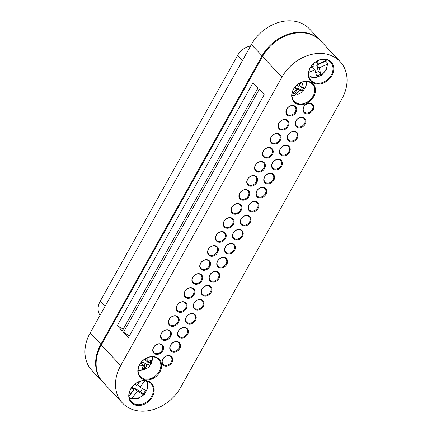 <?xml version="1.0" encoding="UTF-8"?>
<svg xmlns="http://www.w3.org/2000/svg" width="432" height="432" viewBox="0 0 432 432"><rect width="100%" height="100%" fill="white"/><g stroke="black" fill="none" stroke-linecap="round" stroke-linejoin="round"><path stroke-width="0.65" d="M320.258 40.403L309.577 29.003A38.702 30.661 136.9 0 0 251.348 44.572L90.131 333.04A38.702 30.661 136.9 0 0 91.876 370.386L102.557 381.785A38.702 30.661 -43.1 0 1 100.813 344.439L262.03 55.971A38.702 30.661 -43.1 0 1 320.258 40.403A38.702 30.661 -43.1 0 1 320.501 40.673M250.528 46.046A15.601 12.361 136.9 0 0 237.595 55.42L100.197 301.261A15.601 12.361 136.9 0 0 100.057 315.284M340.124 61.614L320.755 40.932A38.702 30.661 136.9 0 0 262.526 56.5L101.309 344.968A38.702 30.661 136.9 0 0 103.054 382.32L122.423 402.997A38.702 30.661 136.9 0 0 180.652 387.428L341.869 98.96A38.702 30.661 136.9 0 0 340.124 61.614A38.702 30.661 136.9 0 0 281.902 77.177L120.679 365.645A38.702 30.661 136.9 0 0 122.423 402.997M117.266 325.642L122.234 330.939L257.996 88.02L253.028 82.723L117.266 325.642L123.223 329.168M123.476 332.267L128.439 337.57L264.206 94.651L259.238 89.348L123.476 332.267L129.433 335.794M186.64 298.069A5.956 4.72 -43.1 0 1 186.889 289.024A5.956 4.72 -43.1 0 1 194.875 291.929A5.956 4.72 -43.1 0 1 186.64 298.069M134.827 404.876A13.991 11.086 -43.1 0 1 135.41 383.627A13.991 11.086 -43.1 0 1 154.186 390.447A13.991 11.086 -43.1 0 1 134.827 404.876M143.505 379.415A13.1 10.379 -43.1 0 1 144.05 359.521A13.1 10.379 -43.1 0 1 161.627 365.909A13.1 10.379 -43.1 0 1 143.505 379.415M264.989 157.885A5.956 4.72 -43.1 0 1 265.232 148.84A5.956 4.72 -43.1 0 1 273.224 151.745A5.956 4.72 -43.1 0 1 264.989 157.885M257.153 171.904A5.956 4.72 -43.1 0 1 257.402 162.859A5.956 4.72 -43.1 0 1 265.388 165.764A5.956 4.72 -43.1 0 1 257.153 171.904M249.318 185.922A5.956 4.72 -43.1 0 1 249.566 176.877A5.956 4.72 -43.1 0 1 257.553 179.782A5.956 4.72 -43.1 0 1 249.318 185.922M241.483 199.94A5.956 4.72 -43.1 0 1 241.731 190.895A5.956 4.72 -43.1 0 1 249.718 193.801A5.956 4.72 -43.1 0 1 241.483 199.94M233.647 213.959A5.956 4.72 -43.1 0 1 233.896 204.914A5.956 4.72 -43.1 0 1 241.888 207.819A5.956 4.72 -43.1 0 1 233.647 213.959M225.812 227.977A5.956 4.72 -43.1 0 1 226.06 218.932A5.956 4.72 -43.1 0 1 234.052 221.837A5.956 4.72 -43.1 0 1 225.812 227.977M217.976 241.996A5.956 4.72 -43.1 0 1 218.225 232.951A5.956 4.72 -43.1 0 1 226.217 235.856A5.956 4.72 -43.1 0 1 217.976 241.996M202.311 270.032A5.956 4.72 -43.1 0 1 202.559 260.987A5.956 4.72 -43.1 0 1 210.546 263.893A5.956 4.72 -43.1 0 1 202.311 270.032M210.146 256.014A5.956 4.72 -43.1 0 1 210.389 246.969A5.956 4.72 -43.1 0 1 218.381 249.874A5.956 4.72 -43.1 0 1 210.146 256.014M194.476 284.051A5.956 4.72 -43.1 0 1 194.724 275.006A5.956 4.72 -43.1 0 1 202.711 277.911A5.956 4.72 -43.1 0 1 194.476 284.051M178.805 312.088A5.956 4.72 -43.1 0 1 179.053 303.043A5.956 4.72 -43.1 0 1 187.045 305.948A5.956 4.72 -43.1 0 1 178.805 312.088M170.969 326.106A5.956 4.72 -43.1 0 1 171.218 317.061A5.956 4.72 -43.1 0 1 179.21 319.966A5.956 4.72 -43.1 0 1 170.969 326.106M163.134 340.124A5.956 4.72 -43.1 0 1 163.382 331.079A5.956 4.72 -43.1 0 1 171.374 333.985A5.956 4.72 -43.1 0 1 163.134 340.124M155.299 354.143A5.956 4.72 -43.1 0 1 155.547 345.098A5.956 4.72 -43.1 0 1 163.539 348.003A5.956 4.72 -43.1 0 1 155.299 354.143M164.484 365.909A5.956 4.72 -43.1 0 1 164.732 356.87A5.956 4.72 -43.1 0 1 172.724 359.77A5.956 4.72 -43.1 0 1 164.484 365.909M172.319 351.891A5.956 4.72 -43.1 0 1 172.568 342.851A5.956 4.72 -43.1 0 1 180.554 345.751A5.956 4.72 -43.1 0 1 172.319 351.891M180.155 337.873A5.956 4.72 -43.1 0 1 180.403 328.833A5.956 4.72 -43.1 0 1 188.39 331.733A5.956 4.72 -43.1 0 1 180.155 337.873M187.99 323.854A5.956 4.72 -43.1 0 1 188.239 314.815A5.956 4.72 -43.1 0 1 196.225 317.714A5.956 4.72 -43.1 0 1 187.99 323.854M195.826 309.836A5.956 4.72 -43.1 0 1 196.069 300.796A5.956 4.72 -43.1 0 1 204.061 303.696A5.956 4.72 -43.1 0 1 195.826 309.836M203.656 295.817A5.956 4.72 -43.1 0 1 203.904 286.778A5.956 4.72 -43.1 0 1 211.896 289.678A5.956 4.72 -43.1 0 1 203.656 295.817M211.491 281.799A5.956 4.72 -43.1 0 1 211.739 272.759A5.956 4.72 -43.1 0 1 219.731 275.659A5.956 4.72 -43.1 0 1 211.491 281.799M219.326 267.781A5.956 4.72 -43.1 0 1 219.575 258.741A5.956 4.72 -43.1 0 1 227.567 261.641A5.956 4.72 -43.1 0 1 219.326 267.781M227.162 253.762A5.956 4.72 -43.1 0 1 227.41 244.723A5.956 4.72 -43.1 0 1 235.397 247.622A5.956 4.72 -43.1 0 1 227.162 253.762M234.997 239.744A5.956 4.72 -43.1 0 1 235.246 230.699A5.956 4.72 -43.1 0 1 243.232 233.604A5.956 4.72 -43.1 0 1 234.997 239.744M242.833 225.725A5.956 4.72 -43.1 0 1 243.081 216.68A5.956 4.72 -43.1 0 1 251.068 219.586A5.956 4.72 -43.1 0 1 242.833 225.725M250.668 211.707A5.956 4.72 -43.1 0 1 250.911 202.662A5.956 4.72 -43.1 0 1 258.903 205.567A5.956 4.72 -43.1 0 1 250.668 211.707M258.498 197.689A5.956 4.72 -43.1 0 1 258.746 188.644A5.956 4.72 -43.1 0 1 266.738 191.549A5.956 4.72 -43.1 0 1 258.498 197.689M266.333 183.67A5.956 4.72 -43.1 0 1 266.582 174.625A5.956 4.72 -43.1 0 1 274.574 177.53A5.956 4.72 -43.1 0 1 266.333 183.67M274.169 169.652A5.956 4.72 -43.1 0 1 274.417 160.607A5.956 4.72 -43.1 0 1 282.409 163.512A5.956 4.72 -43.1 0 1 274.169 169.652M282.004 155.633A5.956 4.72 -43.1 0 1 282.253 146.588A5.956 4.72 -43.1 0 1 290.239 149.494A5.956 4.72 -43.1 0 1 282.004 155.633M280.654 129.848A5.956 4.72 -43.1 0 1 280.903 120.803A5.956 4.72 -43.1 0 1 288.895 123.709A5.956 4.72 -43.1 0 1 280.654 129.848M288.49 115.83A5.956 4.72 -43.1 0 1 288.738 106.785A5.956 4.72 -43.1 0 1 296.73 109.69A5.956 4.72 -43.1 0 1 288.49 115.83M272.819 143.867A5.956 4.72 -43.1 0 1 273.067 134.822A5.956 4.72 -43.1 0 1 281.059 137.727A5.956 4.72 -43.1 0 1 272.819 143.867M289.84 141.615A5.956 4.72 -43.1 0 1 290.088 132.57A5.956 4.72 -43.1 0 1 298.075 135.475A5.956 4.72 -43.1 0 1 289.84 141.615M297.675 127.597A5.956 4.72 -43.1 0 1 297.923 118.552A5.956 4.72 -43.1 0 1 305.91 121.457A5.956 4.72 -43.1 0 1 297.675 127.597M305.51 113.578A5.956 4.72 -43.1 0 1 305.753 104.533A5.956 4.72 -43.1 0 1 313.745 107.438A5.956 4.72 -43.1 0 1 305.51 113.578M314.431 83.516A13.991 11.086 -43.1 0 1 315.009 62.267A13.991 11.086 -43.1 0 1 333.785 69.088A13.991 11.086 -43.1 0 1 314.431 83.516M297.373 104.107A13.1 10.379 -43.1 0 1 297.918 84.213A13.1 10.379 -43.1 0 1 315.495 90.601A13.1 10.379 -43.1 0 1 297.373 104.107M314.464 82.744A13.397 10.611 136.9 0 0 329.81 77.22A13.397 10.611 136.9 0 0 330.604 62.197A13.397 10.611 136.9 0 0 313.573 63.612A13.397 10.611 136.9 0 0 311.051 80.514A13.397 10.611 136.9 0 0 314.464 82.744M134.86 404.104A13.397 10.611 136.9 0 0 150.206 398.585A13.397 10.611 136.9 0 0 151 383.562A13.397 10.611 136.9 0 0 133.969 384.971A13.397 10.611 136.9 0 0 131.447 401.879A13.397 10.611 136.9 0 0 134.86 404.104M297.405 103.334A12.501 9.904 136.9 0 0 311.726 98.183A12.501 9.904 136.9 0 0 312.471 84.159A12.501 9.904 136.9 0 0 296.573 85.482A12.501 9.904 136.9 0 0 294.219 101.255A12.501 9.904 136.9 0 0 297.405 103.334M291.983 95.391A12.501 9.904 136.9 0 0 294.905 95.224M306.401 84.472A12.501 9.904 136.9 0 0 306.758 81.545M143.543 378.643A12.501 9.904 136.9 0 0 157.864 373.491A12.501 9.904 136.9 0 0 158.603 359.467A12.501 9.904 136.9 0 0 142.706 360.79A12.501 9.904 136.9 0 0 140.357 376.564A12.501 9.904 136.9 0 0 143.543 378.643M138.121 370.699A12.501 9.904 136.9 0 0 141.07 370.526M152.55 359.737A12.501 9.904 136.9 0 0 152.896 356.854M305.543 112.806A5.357 4.244 136.9 0 0 311.683 110.597A5.357 4.244 136.9 0 0 312.001 104.587A5.357 4.244 136.9 0 0 305.186 105.154A5.357 4.244 136.9 0 0 304.177 111.915A5.357 4.244 136.9 0 0 305.543 112.806M266.371 182.898A5.357 4.244 136.9 0 0 272.506 180.689A5.357 4.244 136.9 0 0 272.824 174.679A5.357 4.244 136.9 0 0 266.015 175.246A5.357 4.244 136.9 0 0 265.005 182.007A5.357 4.244 136.9 0 0 266.371 182.898M258.536 196.916A5.357 4.244 136.9 0 0 264.676 194.708A5.357 4.244 136.9 0 0 264.989 188.698A5.357 4.244 136.9 0 0 258.179 189.265A5.357 4.244 136.9 0 0 257.17 196.025A5.357 4.244 136.9 0 0 258.536 196.916M249.35 185.15A5.357 4.244 136.9 0 0 255.49 182.941A5.357 4.244 136.9 0 0 255.809 176.931A5.357 4.244 136.9 0 0 248.994 177.498A5.357 4.244 136.9 0 0 247.984 184.259A5.357 4.244 136.9 0 0 249.35 185.15M241.515 199.168A5.357 4.244 136.9 0 0 247.655 196.96A5.357 4.244 136.9 0 0 247.973 190.949A5.357 4.244 136.9 0 0 241.159 191.516A5.357 4.244 136.9 0 0 240.154 198.277A5.357 4.244 136.9 0 0 241.515 199.168M250.7 210.935A5.357 4.244 136.9 0 0 256.84 208.726A5.357 4.244 136.9 0 0 257.159 202.716A5.357 4.244 136.9 0 0 250.344 203.283A5.357 4.244 136.9 0 0 249.334 210.044A5.357 4.244 136.9 0 0 250.7 210.935M233.68 213.187A5.357 4.244 136.9 0 0 239.819 210.978A5.357 4.244 136.9 0 0 240.138 204.968A5.357 4.244 136.9 0 0 233.323 205.535A5.357 4.244 136.9 0 0 232.319 212.296A5.357 4.244 136.9 0 0 233.68 213.187M225.85 227.205A5.357 4.244 136.9 0 0 231.984 224.996A5.357 4.244 136.9 0 0 232.303 218.986A5.357 4.244 136.9 0 0 225.488 219.553A5.357 4.244 136.9 0 0 224.483 226.314A5.357 4.244 136.9 0 0 225.85 227.205M235.03 238.972A5.357 4.244 136.9 0 0 241.169 236.763A5.357 4.244 136.9 0 0 241.488 230.753A5.357 4.244 136.9 0 0 234.673 231.32A5.357 4.244 136.9 0 0 233.669 238.081A5.357 4.244 136.9 0 0 235.03 238.972M227.194 252.99A5.357 4.244 136.9 0 0 233.334 250.781A5.357 4.244 136.9 0 0 233.653 244.771A5.357 4.244 136.9 0 0 226.838 245.338A5.357 4.244 136.9 0 0 225.833 252.099A5.357 4.244 136.9 0 0 227.194 252.99M272.857 143.095A5.357 4.244 136.9 0 0 278.991 140.886A5.357 4.244 136.9 0 0 279.31 134.876A5.357 4.244 136.9 0 0 272.5 135.443A5.357 4.244 136.9 0 0 271.49 142.204A5.357 4.244 136.9 0 0 272.857 143.095M282.037 154.861A5.357 4.244 136.9 0 0 288.176 152.653A5.357 4.244 136.9 0 0 288.495 146.642A5.357 4.244 136.9 0 0 281.68 147.209A5.357 4.244 136.9 0 0 280.676 153.97A5.357 4.244 136.9 0 0 282.037 154.861M289.872 140.843A5.357 4.244 136.9 0 0 296.012 138.634A5.357 4.244 136.9 0 0 296.33 132.624A5.357 4.244 136.9 0 0 289.516 133.191A5.357 4.244 136.9 0 0 288.511 139.952A5.357 4.244 136.9 0 0 289.872 140.843M297.707 126.824A5.357 4.244 136.9 0 0 303.847 124.616A5.357 4.244 136.9 0 0 304.166 118.606A5.357 4.244 136.9 0 0 297.351 119.173A5.357 4.244 136.9 0 0 296.341 125.933A5.357 4.244 136.9 0 0 297.707 126.824M280.692 129.076A5.357 4.244 136.9 0 0 286.826 126.868A5.357 4.244 136.9 0 0 287.145 120.857A5.357 4.244 136.9 0 0 280.336 121.424A5.357 4.244 136.9 0 0 279.326 128.185A5.357 4.244 136.9 0 0 280.692 129.076M288.522 115.058A5.357 4.244 136.9 0 0 294.662 112.849A5.357 4.244 136.9 0 0 294.98 106.839A5.357 4.244 136.9 0 0 288.166 107.406A5.357 4.244 136.9 0 0 287.161 114.167A5.357 4.244 136.9 0 0 288.522 115.058M274.207 168.88A5.357 4.244 136.9 0 0 280.341 166.671A5.357 4.244 136.9 0 0 280.66 160.661A5.357 4.244 136.9 0 0 273.845 161.228A5.357 4.244 136.9 0 0 272.84 167.989A5.357 4.244 136.9 0 0 274.207 168.88M257.186 171.131A5.357 4.244 136.9 0 0 263.326 168.923A5.357 4.244 136.9 0 0 263.644 162.913A5.357 4.244 136.9 0 0 256.829 163.48A5.357 4.244 136.9 0 0 255.82 170.24A5.357 4.244 136.9 0 0 257.186 171.131M265.021 157.113A5.357 4.244 136.9 0 0 271.161 154.904A5.357 4.244 136.9 0 0 271.474 148.894A5.357 4.244 136.9 0 0 264.665 149.461A5.357 4.244 136.9 0 0 263.655 156.222A5.357 4.244 136.9 0 0 265.021 157.113M172.352 351.119A5.357 4.244 136.9 0 0 178.492 348.91A5.357 4.244 136.9 0 0 178.81 342.9A5.357 4.244 136.9 0 0 171.995 343.467A5.357 4.244 136.9 0 0 170.991 350.228A5.357 4.244 136.9 0 0 172.352 351.119M163.172 339.352A5.357 4.244 136.9 0 0 169.306 337.144A5.357 4.244 136.9 0 0 169.625 331.133A5.357 4.244 136.9 0 0 162.815 331.7A5.357 4.244 136.9 0 0 161.806 338.461A5.357 4.244 136.9 0 0 163.172 339.352M171.007 325.334A5.357 4.244 136.9 0 0 177.142 323.125A5.357 4.244 136.9 0 0 177.46 317.115A5.357 4.244 136.9 0 0 170.645 317.682A5.357 4.244 136.9 0 0 169.641 324.443A5.357 4.244 136.9 0 0 171.007 325.334M180.187 337.1A5.357 4.244 136.9 0 0 186.327 334.892A5.357 4.244 136.9 0 0 186.646 328.882A5.357 4.244 136.9 0 0 179.831 329.449A5.357 4.244 136.9 0 0 178.821 336.209A5.357 4.244 136.9 0 0 180.187 337.1M164.516 365.137A5.357 4.244 136.9 0 0 170.656 362.929A5.357 4.244 136.9 0 0 170.975 356.918A5.357 4.244 136.9 0 0 164.16 357.485A5.357 4.244 136.9 0 0 163.156 364.246A5.357 4.244 136.9 0 0 164.516 365.137M155.336 353.371A5.357 4.244 136.9 0 0 161.476 351.162A5.357 4.244 136.9 0 0 161.789 345.152A5.357 4.244 136.9 0 0 154.98 345.719A5.357 4.244 136.9 0 0 153.97 352.48A5.357 4.244 136.9 0 0 155.336 353.371M242.865 224.953A5.357 4.244 136.9 0 0 249.005 222.745A5.357 4.244 136.9 0 0 249.323 216.734A5.357 4.244 136.9 0 0 242.509 217.301A5.357 4.244 136.9 0 0 241.499 224.062A5.357 4.244 136.9 0 0 242.865 224.953M194.508 283.279A5.357 4.244 136.9 0 0 200.648 281.07A5.357 4.244 136.9 0 0 200.966 275.06A5.357 4.244 136.9 0 0 194.152 275.627A5.357 4.244 136.9 0 0 193.142 282.388A5.357 4.244 136.9 0 0 194.508 283.279M203.693 295.045A5.357 4.244 136.9 0 0 209.828 292.837A5.357 4.244 136.9 0 0 210.146 286.826A5.357 4.244 136.9 0 0 203.337 287.393A5.357 4.244 136.9 0 0 202.327 294.154A5.357 4.244 136.9 0 0 203.693 295.045M218.014 241.223A5.357 4.244 136.9 0 0 224.149 239.015A5.357 4.244 136.9 0 0 224.467 233.005A5.357 4.244 136.9 0 0 217.658 233.572A5.357 4.244 136.9 0 0 216.648 240.332A5.357 4.244 136.9 0 0 218.014 241.223M210.179 255.242A5.357 4.244 136.9 0 0 216.319 253.033A5.357 4.244 136.9 0 0 216.632 247.023A5.357 4.244 136.9 0 0 209.822 247.59A5.357 4.244 136.9 0 0 208.813 254.351A5.357 4.244 136.9 0 0 210.179 255.242M219.364 267.008A5.357 4.244 136.9 0 0 225.499 264.8A5.357 4.244 136.9 0 0 225.817 258.79A5.357 4.244 136.9 0 0 219.002 259.357A5.357 4.244 136.9 0 0 217.998 266.117A5.357 4.244 136.9 0 0 219.364 267.008M211.529 281.027A5.357 4.244 136.9 0 0 217.663 278.818A5.357 4.244 136.9 0 0 217.982 272.808A5.357 4.244 136.9 0 0 211.172 273.375A5.357 4.244 136.9 0 0 210.163 280.136A5.357 4.244 136.9 0 0 211.529 281.027M178.837 311.315A5.357 4.244 136.9 0 0 184.977 309.107A5.357 4.244 136.9 0 0 185.296 303.097A5.357 4.244 136.9 0 0 178.481 303.664A5.357 4.244 136.9 0 0 177.476 310.424A5.357 4.244 136.9 0 0 178.837 311.315M186.673 297.297A5.357 4.244 136.9 0 0 192.812 295.088A5.357 4.244 136.9 0 0 193.131 289.078A5.357 4.244 136.9 0 0 186.316 289.645A5.357 4.244 136.9 0 0 185.312 296.406A5.357 4.244 136.9 0 0 186.673 297.297M188.023 323.082A5.357 4.244 136.9 0 0 194.162 320.873A5.357 4.244 136.9 0 0 194.481 314.863A5.357 4.244 136.9 0 0 187.666 315.43A5.357 4.244 136.9 0 0 186.656 322.191A5.357 4.244 136.9 0 0 188.023 323.082M195.858 309.064A5.357 4.244 136.9 0 0 201.998 306.855A5.357 4.244 136.9 0 0 202.311 300.845A5.357 4.244 136.9 0 0 195.502 301.412A5.357 4.244 136.9 0 0 194.492 308.173A5.357 4.244 136.9 0 0 195.858 309.064M202.343 269.26A5.357 4.244 136.9 0 0 208.483 267.052A5.357 4.244 136.9 0 0 208.802 261.041A5.357 4.244 136.9 0 0 201.987 261.608A5.357 4.244 136.9 0 0 200.977 268.369A5.357 4.244 136.9 0 0 202.343 269.26M294.381 88.025L297.016 89.311L292.955 93.139L295.677 94.225L299.738 90.396L303.156 91.017L304.927 88.004L301.509 87.388L303.253 81.832M300.024 83.03L298.787 86.303L296.741 85.32M301.509 87.388L299.63 85.385L301.374 82.415M293.463 92.831L294.91 93.409L297.859 88.393L302.395 90.202L303.712 87.966M302.395 90.202L303.156 91.017M297.859 88.393L299.738 90.396M294.91 93.409L295.677 94.225M294.959 87.237L297.016 89.311M308.772 72.446L314.971 69.703L316.532 75.951A10.417 8.257 136.9 0 0 320.755 74.083L319.194 67.835L327.154 64.314L327.737 63.31L325.75 61.187A12.798 10.141 136.9 0 0 325.717 60.691M325.604 59.54A11.61 9.196 136.9 0 1 326.198 60.48L318.238 64.001L317.461 60.89M313.475 63.704L314.015 65.869L310.554 67.397M308.999 76.777L315.041 77.83L321.467 75.319L326.241 69.995L327.737 63.31M316.067 61.679L318.238 64.001M315.743 72.787A10.417 8.257 136.9 0 0 318.271 71.431L316.71 65.183L325.75 61.187M316.71 65.183L319.194 67.835M318.271 71.431L320.755 74.083M310.192 68.067L312.487 67.052L314.971 69.703M139.423 365.207L143.586 365.418L141.809 369.527L145.033 369.187L146.81 365.078L151.065 363.312L151.465 360.131L147.209 361.897L147.107 357.89M143.991 359.71L143.986 362.243L141.388 362.189M142.484 368.561L144.272 368.372L144.931 363.074L150.304 362.497L150.52 360.774M150.304 362.497L151.065 363.312M144.931 363.074L146.81 365.078M144.272 368.372L145.033 369.187M140.362 363.56L141.712 363.415L143.586 365.418M147.209 361.897L145.33 359.894L145.476 358.717M131.56 387.79L133.952 389.162L129.06 395.901M139.482 381.553L136.723 385.349L134.8 384.248M129.141 396.884L131.036 398.822L137.938 398.644L144.369 394.497L147.949 387.893L147.404 381.267M130.853 398.709L132.057 398.266L137.279 391.073L142.7 394.184A10.417 8.257 136.9 0 0 145.471 390.371L140.049 387.261L144.779 380.749M139.892 381.413L137.565 384.61L140.049 387.261M129.082 396.29L134.795 388.422L140.216 391.532L142.7 394.184M140.216 391.532A10.417 8.257 136.9 0 0 142.495 388.665M134.795 388.422L137.279 391.073M132.041 387.121L133.952 389.162M251.348 44.572L262.624 56.333M90.131 333.04L101.401 344.795M237.595 55.42L242.411 60.561M100.197 301.261L105.014 306.407M262.526 56.5L281.902 77.177M101.309 344.968L120.679 365.645M308.723 75.352A11.61 9.196 136.9 0 0 320.441 75.416A11.61 9.196 136.9 0 0 327.154 64.314M132.057 398.266A11.61 9.196 136.9 0 0 144.688 393.417A11.61 9.196 136.9 0 0 146 380.905M291.983 95.024L296.411 95.051L302.6 91.967L306.164 85.811L306.396 81.524M138.121 370.327L143.575 370.132L148.862 367.157L151.999 362.2L152.534 356.832"/></g></svg>
